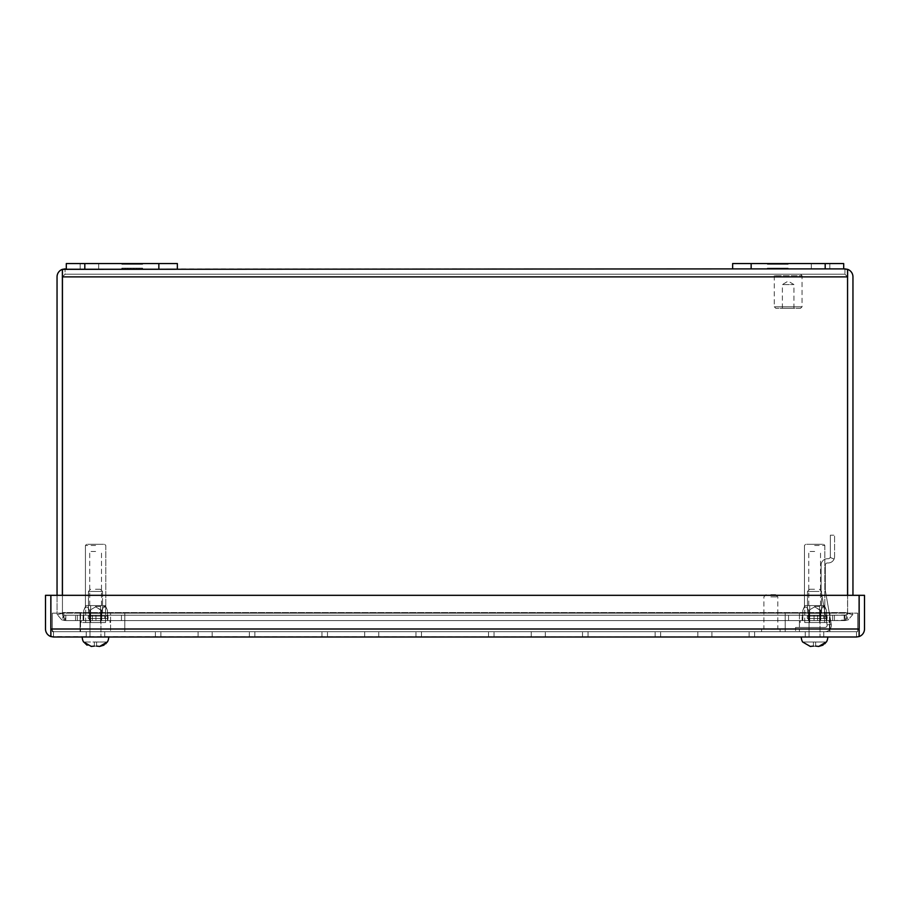 <?xml version="1.0" encoding="UTF-8"?>
<svg xmlns="http://www.w3.org/2000/svg" width="910" height="910" viewBox="0 0 910 910"><rect width="100%" height="100%" fill="white"/><g stroke="black" fill="none" stroke-linecap="round" stroke-linejoin="round"><path stroke-width="0.68" stroke-dasharray="4.55 3.41" d="M98.701 263.559L98.701 268.894L80.182 268.894L98.701 268.894L98.701 263.559L80.182 263.559L80.182 268.894L80.182 263.559L98.701 263.559M158.852 263.559L66.305 263.559L177.359 263.559L158.852 263.559L158.852 268.894L66.305 268.894L66.305 263.559L66.305 268.894L158.852 268.894M66.305 268.894L66.305 263.559L177.359 263.559L177.359 268.894L177.359 263.559L177.359 268.894L66.305 268.894L177.359 268.894M127.684 268.894L127.684 268.143L121.838 268.143L125.33 268.143L125.33 268.894L142.597 268.894L121.838 268.894L125.33 268.894L125.33 268.143L125.33 268.894L125.33 268.143L130.596 268.143L130.596 268.894L130.596 268.143L133.838 268.143L133.838 268.894L133.838 268.143L139.105 268.143L139.105 268.894L139.105 268.143L142.597 268.143L142.597 268.894L142.597 268.143L136.011 268.143L136.011 268.894M136.75 268.894L136.75 268.143L121.838 268.143L121.838 268.894M136.011 268.143L130.096 268.143L130.096 268.894L130.096 268.143L127.684 268.143M142.597 268.143L142.597 268.894M139.105 268.143L139.105 268.894L139.105 268.143M133.838 268.143L133.838 268.894L133.838 268.143M130.596 268.143L130.596 268.894L130.596 268.143M121.838 268.143L128.424 268.143L128.424 268.894M128.424 268.143L134.327 268.143L134.327 268.894L134.327 268.143L136.75 268.143M80.182 268.894L98.701 268.894L80.182 268.894M127.684 263.559L127.684 264.298L121.838 264.298L125.33 264.298L125.33 263.559L142.597 263.559L121.838 263.559L125.33 263.559L125.33 264.298L125.33 263.559L125.33 264.298L130.596 264.298L130.596 263.559L130.596 264.298L133.838 264.298L133.838 263.559L133.838 264.298L139.105 264.298L139.105 263.559L139.105 264.298L142.597 264.298L142.597 263.559L142.597 264.298L136.011 264.298L136.011 263.559M136.75 263.559L136.75 264.298L121.838 264.298L121.838 263.559M136.011 264.298L130.096 264.298L130.096 263.559L130.096 264.298L127.684 264.298M142.597 264.298L142.597 263.559M139.105 264.298L139.105 263.559L139.105 264.298M133.838 264.298L133.838 263.559L133.838 264.298M130.596 264.298L130.596 263.559L130.596 264.298M121.838 264.298L128.424 264.298L128.424 263.559M128.424 264.298L134.327 264.298L134.327 263.559L134.327 264.298L136.75 264.298M88.213 618.493L108.097 618.493L108.097 616.081L88.213 616.081L88.213 618.493L88.213 616.081L108.097 616.081L88.213 616.081L88.213 618.493L104.73 618.493L104.73 616.081L88.213 616.081L104.73 616.081L104.73 618.493L88.213 618.493L88.213 616.081L108.097 616.081L108.097 618.493L88.213 618.493L88.213 616.081L88.213 618.493L108.097 618.493L88.213 618.493L104.73 618.493L88.213 618.493L88.213 616.081L88.213 618.493M95.47 591.432L102.511 591.432L102.511 613.306L88.441 613.306L102.511 613.306L88.441 613.306L102.511 613.306L102.511 591.432L88.441 591.432L88.441 613.306L88.441 591.432L102.511 591.432L95.47 591.432M95.47 589.248L100.328 589.248L95.47 589.248M100.953 613.306L89.999 613.306L89.999 637L100.953 637L89.999 637L100.953 637L89.999 637L89.999 613.306L100.953 613.306L100.953 637L100.953 613.306L89.999 613.306L100.953 613.306M108.688 637L82.264 637L108.688 637M105.765 643.768L103.968 645.144M99.679 646.441L96.585 646.089L99.679 646.441L96.585 646.441L99.679 646.441L107.187 642.005L96.585 642.005L96.585 646.441L96.585 642.005L96.585 646.089L94.367 646.089L94.367 642.005L83.766 642.005L94.367 642.005L94.367 646.441L91.273 646.441L94.367 646.441L94.367 642.005L107.187 642.005L99.679 646.441L96.585 646.441L99.679 646.441L96.585 646.441L96.585 642.005L94.367 642.005L94.367 646.441L86.973 645.133M811.299 263.559L811.299 268.894L829.818 268.894L811.299 268.894L811.299 263.559L829.818 263.559L829.818 268.894L829.818 263.559L811.299 263.559M843.695 263.559L732.641 263.559L732.641 268.894L843.695 268.894L732.641 268.894L732.641 263.559L843.695 263.559L843.695 268.894L732.641 268.894L732.641 263.559L843.695 263.559L843.695 268.894L843.695 263.559M782.316 268.894L782.316 268.143L788.162 268.143L784.67 268.143L784.67 268.894L767.403 268.894L788.162 268.894L784.67 268.894L784.67 268.143L784.67 268.894L784.67 268.143L779.404 268.143L779.404 268.894L779.404 268.143L776.162 268.143L776.162 268.894L776.162 268.143L770.895 268.143L770.895 268.894L770.895 268.143L767.403 268.143L767.403 268.894L767.403 268.143L773.989 268.143L773.989 268.894M773.25 268.894L773.25 268.143L788.162 268.143L788.162 268.894M773.989 268.143L779.904 268.143L779.904 268.894L779.904 268.143L782.316 268.143M767.403 268.143L767.403 268.894M770.895 268.143L770.895 268.894L770.895 268.143M776.162 268.143L776.162 268.894L776.162 268.143M779.404 268.143L779.404 268.894L779.404 268.143M788.162 268.143L781.576 268.143L781.576 268.894M781.576 268.143L775.673 268.143L775.673 268.894L775.673 268.143L773.25 268.143M799.424 613.158L799.424 631.677L829.476 631.677L799.424 631.677L829.476 631.677L799.424 631.677L799.424 613.158L829.476 613.158L829.476 631.677L829.476 613.158L799.424 613.158M80.524 613.158L80.524 631.677L110.576 631.677L80.524 631.677L110.576 631.677L80.524 631.677L80.524 613.158L110.576 613.158L110.576 631.677L110.576 613.158L80.524 613.158M52.314 613.158L857.686 613.158L52.314 613.158L52.314 631.677L857.686 631.677L857.686 613.158L857.686 631.677L52.314 631.677L52.314 613.158M124.795 613.158L785.205 613.158L80.08 613.158L124.795 613.158L124.795 631.677L124.795 613.158L124.795 631.677L80.08 631.677L80.08 613.158L80.08 631.677L124.795 631.677L124.795 613.158M829.92 613.158L785.205 613.158L829.92 613.158L829.92 631.677L829.92 613.158M785.205 631.677L785.205 613.158L785.205 631.677L124.795 631.677L785.205 631.677L785.205 613.158L785.205 631.677L829.92 631.677L785.205 631.677M829.818 268.894L811.299 268.894L829.818 268.894M782.316 263.559L782.316 264.298L788.162 264.298L784.67 264.298L784.67 263.559L767.403 263.559L788.162 263.559L784.67 263.559L784.67 264.298L784.67 263.559L784.67 264.298L779.404 264.298L779.404 263.559L779.404 264.298L776.162 264.298L776.162 263.559L776.162 264.298L770.895 264.298L770.895 263.559L770.895 264.298L767.403 264.298L767.403 263.559L767.403 264.298L773.989 264.298L773.989 263.559M773.25 263.559L773.25 264.298L788.162 264.298L788.162 263.559M773.989 264.298L779.904 264.298L779.904 263.559L779.904 264.298L782.316 264.298M767.403 264.298L767.403 263.559M770.895 264.298L770.895 263.559L770.895 264.298M776.162 264.298L776.162 263.559L776.162 264.298M779.404 264.298L779.404 263.559L779.404 264.298M788.162 264.298L781.576 264.298L781.576 263.559M781.576 264.298L775.673 264.298L775.673 263.559L775.673 264.298L773.25 264.298M774.285 306.795L802.051 306.795L802.051 275.696L774.285 275.696L802.051 275.696L800.572 274.217L775.764 274.217L774.285 275.696L774.285 306.795L775.764 308.274L800.572 308.274L802.051 306.795L774.285 306.795M782.384 308.274L782.384 284.58L793.952 284.58L782.384 284.58L788.162 281.11L793.952 284.58L793.952 308.274L782.384 308.274L793.952 308.274M800.572 308.274L775.764 308.274M775.764 274.217L800.572 274.217M95.607 544.305C84.892 544.305 84.892 544.305 95.607 544.305C84.892 544.305 84.892 544.305 95.607 544.305C106.322 544.305 106.322 544.305 95.607 544.305C106.322 544.305 106.322 544.305 95.607 544.305C84.892 544.305 84.892 544.305 95.607 544.305C84.892 544.305 84.892 544.305 95.607 544.305C106.322 544.305 106.322 544.305 95.607 544.305C106.322 544.305 106.322 544.305 95.607 544.305M95.607 606.424L105.787 606.424L95.607 606.424M95.607 606.868L101.715 610.428L95.607 606.868L89.499 610.428L95.607 606.868L101.34 610.428L101.34 620.563L89.874 620.563L89.874 610.428L89.874 620.563L101.34 620.563L101.715 610.428C103.615 605.958 105.526 605.958 107.448 610.428L107.448 610.428C105.549 605.958 103.638 605.958 101.715 610.428L101.715 620.563L101.715 610.428L95.607 606.868L89.499 610.428C87.599 605.958 85.688 605.958 83.754 610.428L83.754 610.428C85.654 605.958 87.565 605.958 89.499 610.428L89.499 620.563L89.499 610.428L95.607 606.868M95.607 620.563L81.161 620.563L95.607 620.563M95.607 622.565L81.161 622.565L95.607 622.565M95.607 551.494L89.715 551.494L95.607 551.494M95.607 605.571L89.715 605.571L95.607 605.571M107.448 610.428L107.448 620.563L101.715 620.563L107.448 620.563L107.448 610.428C105.549 605.958 103.638 605.958 101.715 610.428C103.615 605.958 105.526 605.958 107.448 610.428L107.448 620.563L83.754 620.563L89.499 620.563L89.499 610.428C87.599 605.958 85.688 605.958 83.754 610.428L83.754 620.563L83.754 610.428C85.654 605.958 87.565 605.958 89.499 610.428L89.499 620.563L83.754 620.563L89.874 620.563L89.874 610.428L89.874 620.563L101.34 620.563L101.34 610.428L101.34 620.563L101.715 610.428L101.715 620.563L107.448 620.563L107.448 610.428L107.448 620.563L107.448 610.428L105.787 606.424L107.448 610.428M105.526 622.565L85.688 622.565L105.526 622.565L105.526 605.571L90.647 605.571L90.647 622.565L90.647 605.571L105.526 605.571L85.688 605.571L90.647 605.571L90.647 622.565L85.688 622.565L85.688 605.571L105.526 605.571L105.526 622.565L100.566 622.565L100.566 605.571L100.566 622.565L90.647 622.565L105.526 622.565M807.261 618.493L827.144 618.493L827.144 616.081L807.261 616.081L807.261 618.493L807.261 616.081L827.144 616.081L807.261 616.081L807.261 618.493L823.778 618.493L823.778 616.081L807.261 616.081L823.778 616.081L823.778 618.493L807.261 618.493L807.261 616.081L827.144 616.081L827.144 618.493L807.261 618.493L807.261 616.081L807.261 618.493L827.144 618.493L807.261 618.493L823.778 618.493L807.261 618.493L807.261 616.081L807.261 618.493M814.53 591.432L821.559 591.432L821.559 613.306L807.488 613.306L821.559 613.306L807.488 613.306L821.559 613.306L821.559 591.432L807.488 591.432L807.488 613.306L807.488 591.432L814.53 591.432M814.53 589.248L809.672 589.248L814.53 589.248M820.001 613.306L809.047 613.306L809.047 637L820.001 637L809.047 637L820.001 637L809.047 637L809.047 613.306L820.001 613.306L820.001 637L820.001 613.306L809.047 613.306L820.001 613.306M827.736 637L801.312 637L827.736 637M824.813 643.768L823.015 645.144M818.727 646.441L815.633 646.441L818.727 646.441L815.633 646.441L818.727 646.441L826.235 642.005L818.727 646.441L815.633 646.441L815.633 642.005L813.415 642.005L813.415 646.441L810.321 646.441L813.415 646.441L813.415 642.005L802.813 642.005L813.415 642.005L813.415 646.441L810.321 646.441L802.643 642.005L810.321 646.441L813.415 646.441L810.321 646.441L813.415 646.441L813.415 642.005L815.633 642.005L815.633 646.089L813.415 646.441L813.415 642.005L813.415 646.089L815.633 646.441L815.633 642.005L826.235 642.005L815.633 642.005L815.633 646.441L818.727 646.441L815.633 646.441L815.633 642.005L802.813 642.005L813.415 642.005L813.415 646.441L810.321 646.441M94.367 646.089L94.367 642.005L83.766 642.005L94.367 642.005L94.367 646.441L91.273 646.441L94.367 646.441L94.367 642.005L107.357 642.005L94.367 642.005L94.367 646.441L91.273 646.441L83.595 642.005L91.273 646.441L96.585 646.089L96.585 642.005L96.585 646.089M96.585 646.441L96.585 642.005L96.585 646.441M814.655 544.305C803.939 544.305 803.939 544.305 814.655 544.305C803.939 544.305 803.939 544.305 814.655 544.305C825.37 544.305 825.37 544.305 814.655 544.305C825.37 544.305 825.37 544.305 814.655 544.305C803.939 544.305 803.939 544.305 814.655 544.305C803.939 544.305 803.939 544.305 814.655 544.305C825.37 544.305 825.37 544.305 814.655 544.305C825.37 544.305 825.37 544.305 814.655 544.305M814.655 606.424L824.835 606.424L814.655 606.424M814.655 606.868L820.763 610.428L814.655 606.868L808.546 610.428L814.655 606.868L820.388 610.428L820.388 620.563L808.922 620.563L808.922 610.428L808.922 620.563L820.388 620.563L820.763 610.428C822.663 605.958 824.574 605.958 826.496 610.428L826.496 610.428C824.596 605.958 822.685 605.958 820.763 610.428L820.763 620.563L820.763 610.428L814.655 606.868L808.546 610.428C806.647 605.958 804.736 605.958 802.813 610.428L802.813 610.428C804.702 605.958 806.624 605.958 808.546 610.428L808.546 620.563L808.546 610.428L814.655 606.868M814.655 620.563L829.09 620.563L814.655 620.563M814.655 622.565L829.09 622.565L814.655 622.565M814.655 551.494L808.762 551.494L814.655 551.494M814.655 605.571L808.762 605.571L814.655 605.571M826.496 610.428L826.496 620.563L820.763 620.563L826.496 620.563L826.496 610.428C824.596 605.958 822.685 605.958 820.763 610.428C822.663 605.958 824.574 605.958 826.496 610.428L826.496 620.563L802.813 620.563L808.546 620.563L808.546 610.428C806.647 605.958 804.736 605.958 802.813 610.428L802.813 620.563L802.813 610.428C804.702 605.958 806.624 605.958 808.546 610.428L808.546 620.563L802.802 620.563L808.922 620.563L808.922 610.428L808.922 620.563L820.388 620.563L820.388 610.428L820.388 620.563L820.763 610.428L820.763 620.563L826.496 620.563L826.496 610.428L826.496 620.563L826.496 610.428L824.835 606.424L826.496 610.428M824.574 622.565L804.736 622.565L824.574 622.565L824.574 605.571L809.695 605.571L809.695 622.565L809.695 605.571L824.574 605.571L804.736 605.571L809.695 605.571L809.695 622.565L804.736 622.565L804.736 605.571L824.574 605.571L824.574 622.565L819.614 622.565L819.614 605.571L819.614 622.565L809.695 622.565L824.574 622.565M813.415 646.089L813.415 642.005L826.405 642.005L815.633 642.005L815.633 646.089M815.633 646.441L815.633 642.005L815.633 646.441M770.838 596.869L777.8 596.869L770.838 596.869M770.838 629.379L780.097 629.379L770.838 629.379M770.838 594.651L775.582 594.651L770.838 594.651M770.838 631.677L780.097 631.677L770.838 631.677M825.347 590.601L831.274 624.203L825.347 590.601A2.15 2.15 0 0 1 825.324 590.237L825.324 565.11A2.15 2.15 0 0 1 827.463 562.96L828.202 562.96A6.37 6.37 0 0 0 834.072 559.081L830.182 557.432A2.15 2.15 0 0 1 828.202 558.74L827.463 558.74L828.202 558.74A2.15 2.15 0 0 0 830.182 557.432L834.072 559.081A6.37 6.37 0 0 1 828.202 562.96L827.463 562.96A2.15 2.15 0 0 0 825.324 565.11L825.324 590.237A2.15 2.15 0 0 0 825.347 590.601L831.274 624.203L827.122 624.931L831.274 624.203A6.37 6.37 0 0 1 825.006 631.677A6.37 6.37 0 0 0 831.274 624.203L827.122 624.931L821.195 591.341A6.37 6.37 0 0 1 821.104 590.237L821.104 565.11L821.104 590.237A6.37 6.37 0 0 0 821.195 591.341L827.122 624.931L831.274 624.203L825.347 590.601A2.15 2.15 0 0 1 825.324 590.237L825.324 565.11A2.15 2.15 0 0 1 827.463 562.96L828.202 562.96A6.37 6.37 0 0 0 834.572 556.601A6.37 6.37 0 0 1 834.072 559.081L830.182 557.432A2.15 2.15 0 0 0 830.352 556.601A2.15 2.15 0 0 1 828.202 558.74L827.463 558.74A6.37 6.37 0 0 0 821.104 565.11A6.37 6.37 0 0 1 827.463 558.74L828.202 558.74A2.15 2.15 0 0 0 830.182 557.432L834.072 559.081L830.182 557.432A2.15 2.15 0 0 0 830.352 556.601L830.352 535.205L830.352 556.601A2.15 2.15 0 0 1 830.182 557.432L834.072 559.081A6.37 6.37 0 0 1 828.202 562.96L827.463 562.96A2.15 2.15 0 0 0 825.324 565.11L825.324 590.237A2.15 2.15 0 0 0 825.347 590.601M825.006 627.456A2.15 2.15 0 0 0 827.122 624.931A2.15 2.15 0 0 1 825.006 627.456L795.567 627.456L825.006 627.456A2.15 2.15 0 0 0 827.122 624.931L831.274 624.203L827.122 624.931L821.195 591.341A6.37 6.37 0 0 1 821.104 590.237L821.104 565.11L821.104 590.237A6.37 6.37 0 0 0 821.195 591.341L827.122 624.931L831.274 624.203A6.37 6.37 0 0 1 825.006 631.677L795.567 631.677L795.567 627.456L795.567 631.677L825.006 631.677A6.37 6.37 0 0 0 831.274 624.203L827.122 624.931A2.15 2.15 0 0 1 825.006 627.456L795.567 627.456L825.006 627.456M834.572 556.601L834.572 535.205L834.572 556.601A6.37 6.37 0 0 1 834.072 559.081A6.37 6.37 0 0 0 834.572 556.601L834.572 535.205L830.352 535.205L834.572 535.205L834.572 556.601M827.463 558.74A6.37 6.37 0 0 0 821.104 565.11A6.37 6.37 0 0 1 827.463 558.74M825.006 631.677L795.567 631.677L795.567 627.456L795.567 631.677L825.006 631.677M834.072 559.081L830.182 557.432L834.072 559.081M830.352 535.205L830.352 556.601L830.352 535.205L834.572 535.205L830.352 535.205M814.53 637L805.27 637L814.53 637M814.53 631.677L805.27 631.677L814.53 631.677M95.47 637L104.73 637L95.47 637M95.47 631.677L104.73 631.677L95.47 631.677M53.497 637L53.497 631.677L50.835 629.003L53.497 631.677L50.892 629.003L50.892 595.322L50.892 629.003L53.497 631.677L53.497 637L50.892 636.545L50.892 595.322L859.108 595.322L50.892 595.322L859.108 595.322L859.108 629.003L859.108 595.322L859.108 629.003L856.503 631.677L53.497 631.677L856.503 631.677L856.503 637L50.835 636.545A7.997 7.997 0 0 1 45.5 629.003L45.5 595.322L50.835 595.322L50.835 636.545M155.371 637L254.88 637L155.371 637L155.371 631.677L198.096 631.677L198.096 637L254.88 637L160.888 637L254.88 637L198.096 637L198.096 631.677L155.371 631.677L212.155 631.677L198.096 631.677L198.096 637L198.096 631.677L155.371 631.677L249.363 631.677L198.096 631.677L198.096 637L198.096 631.677L155.371 631.677L254.88 631.677L198.096 631.677L198.096 637L198.096 631.677L155.371 631.677L254.88 631.677L198.096 631.677L198.096 637L198.096 631.677L155.371 631.677L155.371 637M254.88 637L212.155 637L254.88 637L254.88 631.677L198.096 631.677L254.88 631.677L254.88 637M321.958 637L421.466 637L321.958 637L321.958 631.677L364.671 631.677L364.671 637L421.466 637L327.475 637L421.466 637L364.671 637L364.671 631.677L321.958 631.677L378.742 631.677L364.671 631.677L364.671 637L364.671 631.677L321.958 631.677L415.95 631.677L364.671 631.677L364.671 637L364.671 631.677L321.958 631.677L421.466 631.677L364.671 631.677L364.671 637L364.671 631.677L321.958 631.677L421.466 631.677L364.671 631.677L364.671 637L364.671 631.677L321.958 631.677L321.958 637M421.466 637L378.742 637L421.466 637L421.466 631.677L364.671 631.677L421.466 631.677L421.466 637M488.534 637L588.042 637L488.534 637L488.534 631.677L531.258 631.677L531.258 637L588.042 637L494.05 637L588.042 637L531.258 637L531.258 631.677L488.534 631.677L545.329 631.677L531.258 631.677L531.258 637L531.258 631.677L488.534 631.677L582.525 631.677L531.258 631.677L531.258 637L531.258 631.677L488.534 631.677L588.042 631.677L531.258 631.677L531.258 637L531.258 631.677L488.534 631.677L588.042 631.677L531.258 631.677L531.258 637L531.258 631.677L488.534 631.677L488.534 637M588.042 637L545.329 637L588.042 637L588.042 631.677L531.258 631.677L588.042 631.677L588.042 637M655.12 637L754.629 637L655.12 637L655.12 631.677L697.845 631.677L697.845 637L754.629 637L660.637 637L754.629 637L697.845 637L697.845 631.677L655.12 631.677L711.904 631.677L697.845 631.677L697.845 637L697.845 631.677L655.12 631.677L749.112 631.677L697.845 631.677L697.845 637L697.845 631.677L655.12 631.677L754.629 631.677L697.845 631.677L697.845 637L697.845 631.677L655.12 631.677L754.629 631.677L697.845 631.677L697.845 637L697.845 631.677L655.12 631.677L655.12 637M754.629 637L711.904 637L754.629 637L754.629 631.677L697.845 631.677L754.629 631.677L754.629 637M856.503 637L856.503 631.677L859.108 629.003L859.108 636.545L856.503 637L859.165 636.545A7.997 7.997 0 0 0 864.5 629.003L864.5 595.322L859.165 595.322L859.165 636.545M160.888 637L160.888 631.677L160.888 637M212.155 637L212.155 631.677L212.155 637M249.363 637L249.363 631.677L249.363 637M198.096 637L198.096 631.677L198.096 637M327.475 637L327.475 631.677L327.475 637M378.742 637L378.742 631.677L378.742 637M415.95 637L415.95 631.677L415.95 637M364.671 637L364.671 631.677L364.671 637M494.05 637L494.05 631.677L494.05 637M545.329 637L545.329 631.677L545.329 637M582.525 637L582.525 631.677L582.525 637M531.258 637L531.258 631.677L531.258 637M660.637 637L660.637 631.677L660.637 637M711.904 637L711.904 631.677L711.904 637M749.112 637L749.112 631.677L749.112 637M697.845 637L697.845 631.677L697.845 637M50.892 629.003L50.892 636.545L50.892 629.003L859.108 629.003L859.108 636.545L859.108 629.003L50.892 629.003L859.108 629.003M83.754 610.428L83.754 620.563L83.754 610.428L83.754 620.563L83.754 610.428L85.426 606.424L83.754 610.428M101.715 620.563L89.282 620.563L101.67 620.563L101.67 615.24L101.67 620.563L83.083 620.563L83.083 615.24L107.869 615.24L101.67 615.24L101.67 620.563L107.869 620.563L101.67 620.563L101.67 615.24L89.282 615.24L89.282 620.563L101.67 620.563M85.688 622.565L90.647 622.565L90.647 605.571L85.688 605.571L85.688 622.565M100.566 622.565L100.566 605.571L100.566 622.565M802.813 610.428L802.813 620.563L802.802 610.428L804.474 606.424L802.802 610.428M804.736 622.565L809.695 622.565L809.695 605.571L804.736 605.571L804.736 622.565M819.614 622.565L819.614 605.571L819.614 622.565M852.67 614.682L848.211 619.869L846.038 615.001L844.958 615.24L847.529 613.272L846.038 615.001L844.196 615.24L65.804 615.24L92.388 615.24L92.388 620.563L832.639 620.563L832.639 615.24L832.639 620.563L814.063 620.563L814.063 615.24L788.549 615.24L814.063 615.24L814.063 620.563L92.388 620.563L92.388 615.24L92.388 620.563L77.361 620.563L92.388 620.563L92.388 615.24L788.549 615.24L788.549 620.563L788.549 615.24L121.451 615.24L121.451 620.563L121.451 615.24L95.937 615.24L95.937 620.563L95.937 615.24L77.361 615.24L77.361 620.563L77.361 615.24L77.361 620.563L65.804 620.563L77.361 620.563L77.361 615.24L65.804 615.24L65.804 620.563L844.196 620.563L65.804 620.563L65.804 615.24L844.196 615.24L817.612 615.24L817.612 620.563L817.612 615.24L817.612 620.563L817.612 615.24L814.063 615.24L832.639 615.24L832.639 620.563L844.196 620.563L844.196 615.24L844.196 620.563L832.639 620.563L832.639 615.24L845.993 615.001L845.993 619.869L847.563 614.682L847.563 276.89L847.563 614.682L845.993 619.869L845.993 615.001L848.211 619.869L834.436 620.563L834.436 615.24L834.436 620.563L844.958 620.563L844.958 615.24L834.436 615.24L844.958 615.24L844.958 620.563L848.211 619.869L852.67 614.682A7.997 7.997 0 0 0 852.954 612.566A7.997 7.997 0 0 1 852.67 614.682L847.529 613.272L852.67 614.682M62.381 595.322L62.381 276.89L65.042 274.217L62.437 276.89L62.437 612.566L62.437 276.89L65.042 274.217L65.042 268.894L844.958 268.894L847.619 269.349L847.619 276.89L844.958 274.217L847.563 276.89L844.958 274.217L65.042 274.217L844.958 274.217L847.619 276.89L847.619 612.566A2.662 2.662 0 0 1 847.529 613.272L845.993 615.001L847.563 613.272A2.662 2.662 0 0 0 847.619 612.566L847.619 595.322M844.958 268.894L844.958 274.217L844.958 268.894L847.563 269.349L847.563 276.89L62.437 276.89L62.437 269.349L62.437 276.89L62.437 269.349L65.042 268.894L65.042 274.217L62.381 276.89L62.381 269.349A7.997 7.997 0 0 0 57.046 276.89L57.046 612.566A7.997 7.997 0 0 0 57.33 614.682A7.997 7.997 0 0 1 57.046 612.566L57.046 595.322M107.869 615.24L107.869 620.563L107.869 615.24L83.083 615.24L89.282 615.24L89.282 620.563L83.083 620.563L89.282 620.563L89.282 615.24L107.869 615.24M808.33 615.24L808.33 620.563L808.33 615.24L820.718 615.24L802.131 615.24L808.33 615.24L808.33 620.563L820.718 620.563L802.131 620.563L826.917 620.563L808.33 620.563L808.33 615.24L802.131 615.24L802.131 620.563L802.131 615.24L820.718 615.24L820.718 620.563L826.917 620.563L826.917 615.24L820.718 615.24L826.917 615.24L826.917 620.563L820.718 620.563L820.718 615.24L808.33 615.24M75.564 620.563L75.564 615.24L75.564 620.563L65.042 620.563L75.564 620.563M83.083 615.24L83.083 620.563L89.282 620.563L89.282 615.24L83.083 615.24M121.451 615.24L121.451 620.563L121.451 615.24M788.549 615.24L788.549 620.563L788.549 615.24M820.718 615.24L820.718 620.563L820.718 615.24L826.917 615.24L820.718 615.24M843.695 268.894L732.641 268.894M65.042 615.24L75.564 615.24L65.042 615.24L65.042 620.563L65.042 615.24L63.962 615.001L61.789 619.869L63.962 615.001L65.042 615.24M61.789 619.869L65.042 620.563L61.789 619.869L57.33 614.682L61.789 619.869M65.042 268.894L62.381 269.349M64.007 619.869L64.007 615.001L64.007 619.869L65.804 620.563L64.007 619.869L62.437 614.682L64.007 619.869M65.804 615.24L64.007 615.001L65.804 615.24M844.196 620.563L845.993 619.869L844.196 620.563M62.437 276.89L847.563 276.89L847.563 269.349L847.563 276.89L62.437 276.89L62.437 614.682L62.437 612.566L64.007 615.001L62.471 613.272L62.437 614.682L62.437 613.272A2.662 2.662 0 0 1 62.381 612.566A2.662 2.662 0 0 0 62.471 613.272L57.33 614.682L62.471 613.272L62.437 612.566L847.563 612.566L847.563 614.682L847.563 612.566L62.437 612.566L847.563 612.566L62.437 612.566L62.437 595.322M847.563 595.322L847.563 276.89M847.619 269.349A7.997 7.997 0 0 1 852.954 276.89L852.954 595.322M84.812 263.559L84.812 268.894M825.188 268.894L825.188 263.559M751.148 268.894L751.148 263.559M95.607 545.465L85.426 545.465L95.607 545.465M814.655 545.465L824.835 545.465L814.655 545.465M90.625 589.248L88.441 591.432L90.625 589.248M100.328 589.248L102.511 591.432L100.328 589.248M85.426 545.465L86.575 544.305L85.426 545.465L85.426 606.424L85.426 545.465M105.787 545.465L105.787 606.424L105.787 545.465L104.627 544.305L105.787 545.465M110.042 620.563L110.042 622.565L110.042 620.563M89.715 605.571L89.715 551.494L89.715 605.571M81.161 620.563L81.161 622.565L81.161 620.563M101.488 605.571L101.488 551.494L101.488 605.571M809.672 589.248L807.488 591.432L809.672 589.248M819.375 589.248L821.559 591.432L819.375 589.248M804.474 545.465L805.623 544.305L804.474 545.465L804.474 606.424L804.474 545.465M824.835 545.465L824.835 606.424L824.835 545.465L823.675 544.305L824.835 545.465M829.09 620.563L829.09 622.565L829.09 620.563M808.762 605.571L808.762 551.494L808.762 605.571M800.22 620.563L800.22 622.565L800.22 620.563M820.536 605.571L820.536 551.494L820.536 605.571M766.106 594.651L763.888 596.869L763.888 629.379M761.59 629.379L761.59 631.677M775.582 594.651L777.8 596.869L777.8 629.379M780.097 629.379L780.097 631.677M823.778 631.677L823.778 637L823.778 631.677M104.73 631.677L104.73 637L104.73 631.677M805.27 631.677L805.27 637L805.27 631.677M86.222 631.677L86.222 637L86.222 631.677"/><path stroke-width="1.36" d="M732.641 268.894L843.695 268.894L843.695 263.559L732.641 263.559L732.641 268.894L62.437 269.349L62.437 595.322M177.359 268.894L177.359 263.559L66.305 263.559L66.305 268.894M108.688 637A9.259 9.259 0 0 1 107.357 642.005L107.357 642.005A9.259 9.259 0 0 0 108.688 637M103.968 645.144L99.679 646.441L107.187 642.005L105.765 643.768M96.585 646.089L99.679 646.441M86.973 645.133L83.766 642.005L91.273 646.441L94.367 646.089M82.264 637A9.259 9.259 0 0 0 83.595 642.005A9.259 9.259 0 0 1 82.264 637M827.736 637A9.259 9.259 0 0 1 826.405 642.005L826.405 642.005A9.259 9.259 0 0 0 827.736 637M823.015 645.144L818.727 646.441L826.235 642.005L824.813 643.768M815.633 646.089L818.727 646.441M810.321 646.441L802.643 642.005L810.321 646.441L813.415 646.089M801.312 637A9.259 9.259 0 0 0 802.643 642.005A9.259 9.259 0 0 1 801.312 637M53.497 637L856.503 637L859.108 636.545L859.108 629.003L50.892 629.003L50.892 636.545L53.497 637L50.835 636.545A7.997 7.997 0 0 1 45.5 629.003L45.5 595.322L50.835 595.322L50.835 636.545M859.165 636.545L859.165 595.322L864.5 595.322L864.5 629.003A7.997 7.997 0 0 1 859.165 636.545L856.503 637M50.892 629.003L50.892 595.322L859.108 595.322L859.108 629.003M57.046 595.322L57.046 276.89A7.997 7.997 0 0 1 62.381 269.349L62.381 595.322M847.619 595.322L847.563 276.333M62.437 276.89L847.563 276.89L847.563 269.349L843.695 268.894M62.381 269.349L65.042 268.894M847.563 276.89L847.563 595.322M844.958 268.894L847.619 269.349A7.997 7.997 0 0 1 852.954 276.89L852.954 595.322M847.619 269.349L847.619 276.89M84.812 268.894L84.812 263.559M158.852 268.894L158.852 263.559M825.188 263.559L825.188 268.894M751.148 263.559L751.148 268.894"/></g></svg>

